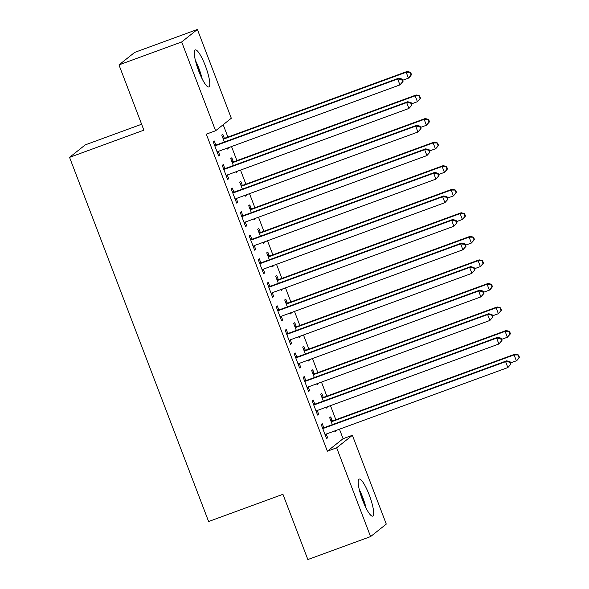 <?xml version="1.0" encoding="UTF-8"?>
<svg xmlns="http://www.w3.org/2000/svg" width="589" height="589" viewBox="0 0 589 589"><rect width="100%" height="100%" fill="white"/><g stroke="black" fill="none" stroke-linecap="round" stroke-linejoin="round"><path stroke-width="0.88" d="M362.618 500.238A19.709 4.027 -110.1 0 1 359.15 479.093A19.709 4.027 -110.1 0 1 369.237 494.966A19.709 4.027 -110.1 0 1 372.704 516.111A19.709 4.027 -110.1 0 1 362.618 500.238M198.736 71.078A19.709 4.027 -110.1 0 1 195.268 49.932A19.709 4.027 -110.1 0 1 205.355 65.806A19.709 4.027 -110.1 0 1 208.823 86.951A19.709 4.027 -110.1 0 1 198.736 71.078M343.085 438.695L352.377 435.293L386.281 524.092L370.577 536.594L307.856 559.55L282.941 494.304L208.609 521.515L69.554 157.366L143.885 130.154L118.971 64.908L134.682 52.406L197.396 29.45L231.308 118.249L215.596 130.751L206.305 134.152L327.374 451.196L343.085 438.695L339.463 429.204M335.833 419.714L330.466 405.652M326.843 396.161L321.469 382.092M317.846 372.609L312.479 358.539M308.85 349.049L303.482 334.986M299.86 325.496L294.485 311.434M290.863 301.943L285.496 287.881M281.866 278.391L276.499 264.321M272.876 254.831L267.502 240.768M263.879 231.278L258.512 217.216M254.882 207.726L249.515 193.663M245.893 184.173L240.518 170.103M236.896 160.613L231.521 146.551M227.899 137.06L223.187 124.713M141.625 124.235L85.265 144.865L69.554 157.366M323.199 397.141L321.749 393.327L320.681 394.174L323.324 401.094M326.947 406.94L327.145 407.463L326.078 408.302L325.732 407.382M314.71 403.899L313.252 400.086L312.192 400.925L317.589 415.061L318.649 414.214L317.228 410.496A2.525 2.466 -128.5 0 0 316.418 410.982L316.131 411.247M305.212 350.028L303.755 346.222L302.694 347.061L305.338 353.989M308.953 359.827L309.151 360.35L308.091 361.197L307.738 360.277M296.723 356.787L295.266 352.973L294.206 353.82L299.602 367.956L300.662 367.109L299.241 363.384A2.525 2.466 -128.5 0 0 298.432 363.877L298.144 364.142M287.226 302.923L285.768 299.109L284.708 299.956L287.351 306.876M290.966 312.722L291.165 313.245L290.105 314.084L289.751 313.164M278.73 309.681L277.272 305.868L276.212 306.714L281.608 320.843L282.668 319.996L281.248 316.278A2.525 2.466 -128.5 0 0 280.445 316.764L280.158 317.029M269.232 255.81L267.781 252.004L266.714 252.843L269.357 259.771M272.979 265.61L273.178 266.132L272.111 266.979L271.765 266.059M260.743 262.569L259.285 258.755L258.225 259.602L263.622 273.738L264.682 272.891L263.261 269.166A2.525 2.466 -128.5 0 0 262.451 269.659L262.164 269.924M251.245 208.705L249.788 204.891L248.727 205.738L251.37 212.658M254.985 218.504L255.184 219.027L254.124 219.866L253.771 218.946M242.756 215.464L241.299 211.65L240.238 212.496L245.635 226.625L246.695 225.778L245.274 222.06A2.525 2.466 -128.5 0 0 244.464 222.546L244.177 222.811M233.259 161.6L231.801 157.786L230.741 158.625L233.384 165.553M236.999 171.392L237.198 171.914L236.137 172.761L235.784 171.841M224.762 168.351L223.305 164.537L222.244 165.384L227.641 179.52L228.701 178.673L227.28 174.948M215.773 144.798L214.315 140.985L213.255 141.831L218.652 155.96L219.712 155.121L218.291 151.395A2.525 2.466 -128.5 0 0 217.481 151.888L217.194 152.153M224.262 138.04L222.804 134.226L221.744 135.072L224.387 141.993M228.002 147.839L228.201 148.362L227.14 149.208L226.787 148.288M233.759 191.904L232.302 188.097L231.241 188.936L236.638 203.072L237.698 202.226L236.277 198.508A2.525 2.466 -128.5 0 0 235.467 198.994L235.18 199.259M242.248 185.152L240.798 181.338L239.73 182.185L242.373 189.106M245.996 194.952L246.195 195.467L245.127 196.314L244.781 195.393M251.746 239.016L250.288 235.202L249.228 236.049L254.625 250.178L255.685 249.338L254.264 245.613A2.525 2.466 -128.5 0 0 253.461 246.106L253.174 246.364M260.242 232.257L258.785 228.444L257.724 229.29L260.367 236.211M263.982 242.057L264.181 242.58L263.121 243.426L262.768 242.499M269.74 286.121L268.282 282.315L267.222 283.154L272.619 297.29L273.679 296.444L272.258 292.726A2.525 2.466 -128.5 0 0 271.448 293.212L271.161 293.477M278.229 279.37L276.771 275.556L275.711 276.403L278.354 283.324M281.969 289.17L282.168 289.685L281.108 290.532L280.754 289.611M287.726 333.234L286.269 329.42L285.209 330.267L290.605 344.396L291.665 343.556L290.244 339.831A2.525 2.466 -128.5 0 0 289.435 340.324L289.147 340.582M296.215 326.475L294.765 322.662L293.697 323.508L296.341 330.429M299.963 336.275L300.162 336.798L299.094 337.644L298.748 336.717M305.713 380.339L304.255 376.533L303.195 377.372L308.592 391.508L309.652 390.662L308.231 386.944A2.525 2.466 -128.5 0 0 307.429 387.429L307.141 387.695M314.209 373.588L312.752 369.774L311.691 370.621L314.335 377.542M317.95 383.387L318.148 383.903L317.088 384.75L316.735 383.829M323.707 427.452L322.249 423.638L321.189 424.485L326.586 438.614L327.646 437.774L326.225 434.049A2.525 2.466 -128.5 0 0 325.415 434.542L325.128 434.8M332.196 420.693L330.738 416.879L329.678 417.726L332.321 424.647M335.936 430.493L336.135 431.015L335.075 431.862L334.721 430.934M370.577 536.594L336.665 447.795L352.377 435.293M118.971 64.908L181.684 41.952L197.396 29.45M327.374 451.196L336.665 447.795M215.596 130.751L181.684 41.952M218.497 155.562L219.712 155.121M226.986 148.803L228.201 148.362M227.487 179.115L228.701 178.673M235.983 172.363L237.198 171.914M236.483 202.675L237.698 202.226M244.98 195.916L246.195 195.467M245.48 226.228L246.695 225.778M253.969 219.469L255.184 219.027M254.477 249.78L255.685 249.338M262.966 243.021L264.181 242.58M263.467 273.333L264.682 272.891M271.963 266.581L273.178 266.132M272.464 296.885L273.679 296.444M280.953 290.134L282.168 289.685M281.461 320.445L282.668 319.996M289.95 313.687L291.165 313.245M290.451 343.998L291.665 343.556M298.947 337.239L300.162 336.798M299.448 367.551L300.662 367.109M307.937 360.792L309.151 360.35M308.445 391.103L309.652 390.662M316.934 384.352L318.148 383.903M317.434 414.663L318.649 414.214M325.931 407.905L327.145 407.463M326.431 438.216L327.646 437.774M334.92 431.457L336.135 431.015M403.023 81.444L402.125 79.088L401.698 79.427L402.596 81.783L403.023 81.444L399.931 84.904L218.283 151.395M402.596 81.783L399.931 84.904L397.685 79.014L398.746 78.175L217.098 144.666A2.525 2.466 -128.5 0 1 216.163 144.813L214.367 144.747M214.705 145.645L215.103 145.66A2.525 2.466 -128.5 0 0 216.03 145.512L397.685 79.014L401.698 79.427M218.04 151.506L217.231 152.249M402.125 79.088L398.746 78.175M402.581 80.288L408.427 78.146L406.174 72.263L407.242 71.416L225.587 137.907A2.525 2.466 51.5 0 1 224.652 138.054L222.856 137.988M410.187 72.668L411.093 75.024L411.512 74.685L410.614 72.329L406.174 72.263L224.527 138.754A2.525 2.466 51.5 0 1 223.592 138.901L223.202 138.886M411.512 74.685L409.488 77.306L408.427 78.146L411.093 75.024M407.242 71.416L410.614 72.329M412.02 104.997L411.115 102.641L410.695 102.979L411.593 105.335L412.02 104.997L408.928 108.457L227.28 174.955A2.525 2.466 -128.5 0 0 226.478 175.441L226.191 175.706M411.593 105.335L408.928 108.457L406.682 102.574L407.743 101.728L226.088 168.218A2.525 2.466 -128.5 0 1 225.16 168.366L223.364 168.299M223.702 169.198L224.092 169.212A2.525 2.466 -128.5 0 0 225.027 169.065L406.682 102.574L410.695 102.979M227.03 175.058L226.22 175.802M411.115 102.641L407.743 101.728M421.01 128.549L420.112 126.193L419.685 126.532L420.59 128.888L421.01 128.549L417.925 132.017L236.27 198.508M420.59 128.888L417.925 132.017L415.672 126.127L416.732 125.28L235.085 191.771A2.525 2.466 -128.5 0 1 234.15 191.918L232.353 191.859M232.699 192.75L233.089 192.765A2.525 2.466 -128.5 0 0 234.024 192.618L415.672 126.127L419.685 126.532M236.027 198.611L235.217 199.354M420.112 126.193L416.732 125.28M411.578 103.841L417.424 101.706L415.171 95.816L416.232 94.969L234.584 161.46A2.525 2.466 51.5 0 1 233.649 161.607L231.852 161.548M419.184 96.221L420.082 98.577L420.509 98.238L419.611 95.882L415.171 95.816L233.524 162.306A2.525 2.466 51.5 0 1 232.589 162.454L232.191 162.439M420.509 98.238L417.424 101.706L420.082 98.577M416.232 94.969L419.611 95.882M420.568 127.401L426.414 125.258L424.168 119.368L425.229 118.522L243.574 185.02A2.525 2.466 51.5 0 1 242.646 185.167L240.849 185.101M428.181 119.773L429.079 122.129L429.506 121.798L428.601 119.442L424.168 119.368L242.513 185.859A2.525 2.466 51.5 0 1 241.586 186.006L241.188 185.991M429.506 121.798L426.414 125.258L429.079 122.129M425.229 118.522L428.601 119.442M202.189 78.955A19.584 3.998 69.9 0 0 195.371 60.321M196.085 63.089A17.059 3.482 -110.1 0 1 200.952 76.379M366.071 508.116A19.584 3.998 69.9 0 0 359.253 489.481M359.967 492.249A17.059 3.482 -110.1 0 1 364.834 505.539M430.007 152.102L429.109 149.753L428.682 150.085L429.58 152.441L430.007 152.102L426.915 155.57L245.267 222.06M429.58 152.441L426.915 155.57L424.669 149.68L425.729 148.833L244.082 215.331A2.525 2.466 -128.5 0 1 243.147 215.478L241.35 215.412M241.689 216.303L242.086 216.318A2.525 2.466 -128.5 0 0 243.014 216.17L424.669 149.68L428.682 150.085M245.024 222.163L244.214 222.907M429.109 149.753L425.729 148.833M439.004 175.662L438.098 173.306L437.679 173.645L438.577 176.001L439.004 175.662L435.912 179.122L254.264 245.613M438.577 176.001L435.912 179.122L433.666 173.232L434.726 172.393L253.071 238.884A2.525 2.466 -128.5 0 1 252.144 239.031L250.347 238.965M250.686 239.863L251.076 239.878A2.525 2.466 -128.5 0 0 252.011 239.73L433.666 173.232L437.679 173.645M254.014 245.723L253.204 246.46M438.098 173.306L434.726 172.393M429.565 150.953L435.411 148.811L433.158 142.921L434.226 142.082L252.571 208.572A2.525 2.466 51.5 0 1 251.636 208.72L249.839 208.653M437.171 143.333L438.076 145.689L438.496 145.35L437.598 142.994L433.158 142.921L251.51 209.419A2.525 2.466 51.5 0 1 250.575 209.566L250.185 209.551M438.496 145.35L436.471 147.964L435.411 148.811L438.076 145.689M434.226 142.082L437.598 142.994M438.562 174.506L444.408 172.363L442.155 166.481L443.215 165.634L261.568 232.125A2.525 2.466 51.5 0 1 260.632 232.272L258.836 232.206M446.167 166.886L447.066 169.242L447.493 168.903L446.595 166.547L442.155 166.481L260.507 232.972A2.525 2.466 51.5 0 1 259.572 233.119L259.175 233.104M447.493 168.903L445.468 171.524L444.408 172.363L447.066 169.242M443.215 165.634L446.595 166.547M447.993 199.215L447.095 196.859L446.668 197.197L447.574 199.553L447.993 199.215L444.909 202.675L263.254 269.173M447.574 199.553L444.909 202.675L442.656 196.792L443.716 195.946L262.068 262.436A2.525 2.466 -128.5 0 1 261.133 262.584L259.337 262.517M259.683 263.416L260.073 263.43A2.525 2.466 -128.5 0 0 261.008 263.283L442.656 196.792L446.668 197.197M263.011 269.276L262.201 270.02M447.095 196.859L443.716 195.946M447.552 198.059L453.397 195.923L451.152 190.033L452.212 189.187L270.557 255.678A2.525 2.466 51.5 0 1 269.629 255.825L267.833 255.766M455.164 190.438L456.063 192.794L456.49 192.456L455.584 190.1L451.152 190.033L269.497 256.524A2.525 2.466 51.5 0 1 268.569 256.671L268.172 256.657M456.49 192.456L453.397 195.923L456.063 192.794M452.212 189.187L455.584 190.1M456.99 222.767L456.092 220.411L455.665 220.75L456.563 223.106L456.99 222.767L453.898 226.235L272.251 292.726M456.563 223.106L453.898 226.235L451.653 220.345L452.713 219.498L271.065 285.989A2.525 2.466 -128.5 0 1 270.13 286.136L268.334 286.07M268.672 286.968L269.07 286.983A2.525 2.466 -128.5 0 0 269.998 286.836L451.653 220.345L455.665 220.75M272.008 292.829L271.198 293.572M456.092 220.411L452.713 219.498M456.549 221.611L462.394 219.476L460.142 213.586L461.209 212.739L279.554 279.238A2.525 2.466 51.5 0 1 278.619 279.385L276.823 279.319M464.154 213.991L465.06 216.347L465.479 216.008L464.581 213.66L460.142 213.586L278.494 280.077A2.525 2.466 51.5 0 1 277.559 280.224L277.169 280.209M465.479 216.008L463.455 218.629L462.394 219.476L465.06 216.347M461.209 212.739L464.581 213.66M465.987 246.32L465.082 243.971L464.662 244.302L465.56 246.658L465.987 246.32L462.895 249.788L281.248 316.278M465.56 246.658L462.895 249.788L460.65 243.898L461.71 243.051L280.055 309.549A2.525 2.466 -128.5 0 1 279.127 309.696L277.331 309.63M277.669 310.521L278.067 310.536A2.525 2.466 -128.5 0 0 278.995 310.388L460.65 243.898L464.662 244.302M280.997 316.381L280.187 317.125M465.082 243.971L461.71 243.051M465.546 245.171L471.391 243.029L469.139 237.139L470.199 236.299L288.551 302.79A2.525 2.466 51.5 0 1 287.616 302.937L285.82 302.871M473.151 237.551L474.049 239.907L474.476 239.568L473.578 237.212L469.139 237.139L287.491 303.637A2.525 2.466 51.5 0 1 286.556 303.784L286.158 303.769M474.476 239.568L471.391 243.029L474.049 239.907M470.199 236.299L473.578 237.212M474.977 269.88L474.079 267.524L473.652 267.862L474.557 270.218L474.977 269.88L471.892 273.34L290.237 339.831M474.557 270.218L471.892 273.34L469.639 267.45L470.707 266.611L289.052 333.102A2.525 2.466 -128.5 0 1 288.117 333.249L286.32 333.183M286.666 334.081L287.057 334.096A2.525 2.466 -128.5 0 0 287.992 333.948L469.639 267.45L473.652 267.862M289.994 339.941L289.184 340.678M474.079 267.524L470.707 266.611M474.535 268.724L480.381 266.581L478.135 260.699L479.196 259.852L297.541 326.343A2.525 2.466 51.5 0 1 296.613 326.49L294.817 326.424M482.148 261.104L483.046 263.46L483.473 263.121L482.568 260.765L478.135 260.699L296.481 327.189A2.525 2.466 51.5 0 1 295.553 327.337L295.155 327.322M483.473 263.121L481.441 265.742L480.381 266.581L483.046 263.46M479.196 259.852L482.568 260.765M483.974 293.432L483.076 291.076L482.649 291.415L483.547 293.771L483.974 293.432L480.882 296.893L299.234 363.391M483.547 293.771L480.882 296.893L478.636 291.003L479.696 290.163L298.049 356.654A2.525 2.466 -128.5 0 1 297.114 356.801L295.317 356.735M295.656 357.633L296.053 357.648A2.525 2.466 -128.5 0 0 296.981 357.501L478.636 291.003L482.649 291.415M298.991 363.494L298.181 364.238M483.076 291.076L479.696 290.163M483.532 292.277L489.378 290.141L487.125 284.251L488.193 283.405L306.538 349.895A2.525 2.466 51.5 0 1 305.603 350.043L303.806 349.984M491.138 284.656L492.043 287.012L492.463 286.674L491.565 284.318L487.125 284.251L305.477 350.742A2.525 2.466 51.5 0 1 304.542 350.889L304.152 350.875M492.463 286.674L490.438 289.295L489.378 290.141L492.043 287.012M488.193 283.405L491.565 284.318M492.971 316.985L492.065 314.629L491.646 314.968L492.544 317.324L492.971 316.985L489.879 320.453L308.231 386.944M492.544 317.324L489.879 320.453L487.633 314.563L488.693 313.716L307.038 380.207A2.525 2.466 -128.5 0 1 306.111 380.354L304.314 380.288M304.653 381.186L305.05 381.201A2.525 2.466 -128.5 0 0 305.978 381.054L487.633 314.563L491.646 314.968M307.981 387.047L307.171 387.79M492.065 314.629L488.693 313.716M492.529 315.829L498.375 313.694L496.122 307.804L497.182 306.957L315.535 373.455A2.525 2.466 51.5 0 1 314.6 373.603L312.803 373.536M500.135 308.209L501.033 310.565L501.46 310.226L500.562 307.878L496.122 307.804L314.474 374.295A2.525 2.466 51.5 0 1 313.539 374.442L313.142 374.427M501.46 310.226L498.375 313.694L501.033 310.565M497.182 306.957L500.562 307.878M501.961 340.538L501.062 338.182L500.635 338.52L501.541 340.876L501.961 340.538L498.876 344.005L317.221 410.496M501.541 340.876L498.876 344.005L496.623 338.115L497.69 337.269L316.035 403.767A2.525 2.466 -128.5 0 1 315.1 403.914L313.304 403.848M313.65 404.739L314.04 404.753A2.525 2.466 -128.5 0 0 314.975 404.606L496.623 338.115L500.635 338.52M316.978 410.599L316.168 411.343M501.062 338.182L497.69 337.269M501.519 339.389L507.365 337.247L505.119 331.357L506.179 330.517L324.524 397.008A2.525 2.466 51.5 0 1 323.597 397.155L321.8 397.089M509.132 331.769L510.03 334.125L510.457 333.786L509.559 331.43L505.119 331.357L323.464 397.855A2.525 2.466 51.5 0 1 322.536 398.002L322.139 397.987M510.457 333.786L507.365 337.247L510.03 334.125M506.179 330.517L509.559 331.43M510.957 364.098L510.059 361.742L509.632 362.08L510.53 364.436L510.957 364.098L507.865 367.558L326.218 434.049M510.53 364.436L507.865 367.558L505.62 361.668L506.68 360.821L325.032 427.319A2.525 2.466 -128.5 0 1 324.097 427.467L322.301 427.4M322.639 428.299L323.037 428.313A2.525 2.466 -128.5 0 0 323.965 428.166L505.62 361.668L509.632 362.08M325.975 434.159L325.165 434.896M510.059 361.742L506.68 360.821M510.516 362.942L516.362 360.799L514.109 354.909L515.176 354.07L333.521 420.561A2.525 2.466 51.5 0 1 332.594 420.708L330.79 420.642M518.129 355.322L519.027 357.678L519.446 357.339L518.548 354.983L514.109 354.909L332.461 421.407A2.525 2.466 51.5 0 1 331.526 421.555L331.136 421.54M519.446 357.339L517.422 359.96L516.362 360.799L519.027 357.678M515.176 354.07L518.548 354.983M215.103 145.66L216.163 144.813M216.03 145.512L217.098 144.666M225.587 137.907L224.527 138.754M224.652 138.054L223.592 138.901M224.092 169.212L225.16 168.366M225.027 169.065L226.088 168.218M233.089 192.765L234.15 191.918M234.024 192.618L235.085 191.771M234.584 161.46L233.524 162.306M233.649 161.607L232.589 162.454M243.574 185.02L242.513 185.859M242.646 185.167L241.586 186.006M242.086 216.318L243.147 215.478M243.014 216.17L244.082 215.331M251.076 239.878L252.144 239.031M252.011 239.73L253.071 238.884M252.571 208.572L251.51 209.419M251.636 208.72L250.575 209.566M261.568 232.125L260.507 232.972M260.632 232.272L259.572 233.119M260.073 263.43L261.133 262.584M261.008 263.283L262.068 262.436M270.557 255.678L269.497 256.524M269.629 255.825L268.569 256.671M269.07 286.983L270.13 286.136M269.998 286.836L271.065 285.989M279.554 279.238L278.494 280.077M278.619 279.385L277.559 280.224M278.067 310.536L279.127 309.696M278.995 310.388L280.055 309.549M288.551 302.79L287.491 303.637M287.616 302.937L286.556 303.784M287.057 334.096L288.117 333.249M287.992 333.948L289.052 333.102M297.541 326.343L296.481 327.189M296.613 326.49L295.553 327.337M296.053 357.648L297.114 356.801M296.981 357.501L298.049 356.654M306.538 349.895L305.477 350.742M305.603 350.043L304.542 350.889M305.05 381.201L306.111 380.354M305.978 381.054L307.038 380.207M315.535 373.455L314.474 374.295M314.6 373.603L313.539 374.442M314.04 404.753L315.1 403.914M314.975 404.606L316.035 403.767M324.524 397.008L323.464 397.855M323.597 397.155L322.536 398.002M323.037 428.313L324.097 427.467M323.965 428.166L325.032 427.319M333.521 420.561L332.461 421.407M332.594 420.708L331.526 421.555"/></g></svg>
